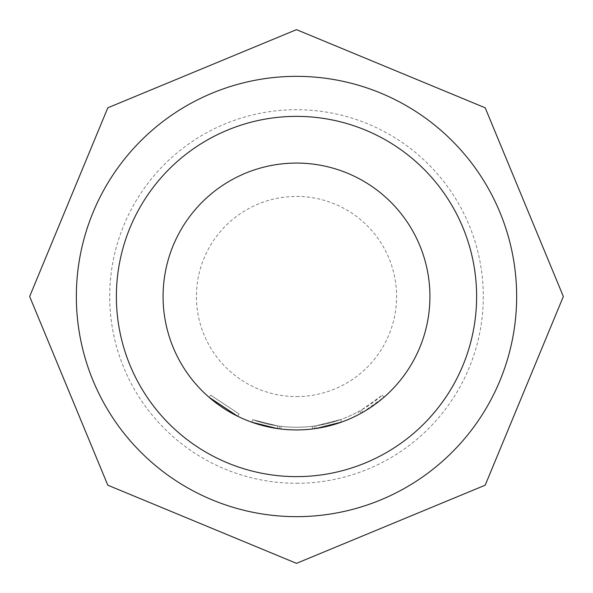 <?xml version="1.0" encoding="UTF-8"?>
<svg xmlns="http://www.w3.org/2000/svg" width="593" height="593" viewBox="0 0 593 593"><rect width="100%" height="100%" fill="white"/><g stroke="black" fill="none" stroke-linecap="round" stroke-linejoin="round"><path stroke-width="0.44" stroke-dasharray="2.96 2.22" d="M237.867 416.353L239.038 413.951L210.737 395.197L239.038 413.951L237.867 416.353L208.981 397.214L210.737 395.197M296.5 76.349A220.151 220.151 0 0 1 516.651 296.5A220.151 220.151 0 0 1 296.5 516.651A220.151 220.151 0 0 1 76.349 296.5A220.151 220.151 0 0 1 296.5 76.349A220.151 220.151 0 0 0 76.349 296.5A220.151 220.151 0 0 0 296.5 516.651A220.151 220.151 0 0 0 516.651 296.5A220.151 220.151 0 0 0 296.5 76.349A220.151 220.151 0 0 0 76.349 296.5A220.151 220.151 0 0 0 296.5 516.651A220.151 220.151 0 0 0 516.651 296.5A220.151 220.151 0 0 0 296.5 76.349A220.151 220.151 0 0 0 76.349 296.5A220.151 220.151 0 0 0 296.5 516.651A220.151 220.151 0 0 0 516.651 296.5A220.151 220.151 0 0 0 296.5 76.349A220.151 220.151 0 0 0 76.349 296.5A220.151 220.151 0 0 0 296.5 516.651A220.151 220.151 0 0 0 516.651 296.5A220.151 220.151 0 0 0 296.5 76.349A220.151 220.151 0 0 1 516.651 296.5A220.151 220.151 0 0 1 296.5 516.651M296.5 483.295A186.795 186.795 0 0 0 483.295 296.5A186.795 186.795 0 0 0 296.5 109.705A186.795 186.795 0 0 0 109.705 296.5A186.795 186.795 0 0 0 296.5 483.295M315.832 425.818A130.756 130.756 0 0 1 252.7 419.703A130.756 130.756 0 0 0 315.832 425.818L340.649 419.577L341.546 422.09L340.649 419.577A130.756 130.756 0 0 1 277.531 425.87L277.139 428.517A133.425 133.425 0 0 0 296.5 429.925A133.425 133.425 0 0 1 251.803 422.216A133.425 133.425 0 0 0 296.5 429.925A133.425 133.425 0 0 1 251.803 422.216A133.425 133.425 0 0 0 296.5 429.925A133.425 133.425 0 0 1 277.139 428.517A133.425 133.425 0 0 0 296.5 429.925A133.425 133.425 0 0 1 277.139 428.517A133.425 133.425 0 0 0 312.526 428.961L314.379 428.724L314.023 426.078L314.379 428.724L312.526 428.961A133.425 133.425 0 0 1 277.139 428.517L277.531 425.87A130.756 130.756 0 0 0 315.832 425.818L340.649 419.577L341.546 422.09A133.425 133.425 0 0 1 296.5 429.925A133.425 133.425 0 0 0 341.546 422.09A133.425 133.425 0 0 1 296.5 429.925A133.425 133.425 0 0 0 341.546 422.09A133.425 133.425 0 0 1 296.5 429.925A133.425 133.425 0 0 0 341.546 422.09L340.649 419.577A130.756 130.756 0 0 1 314.023 426.078L314.379 428.724A133.425 133.425 0 0 0 341.546 422.09L340.649 419.577L315.832 425.818L316.225 428.457A133.425 133.425 0 0 1 296.5 429.925A133.425 133.425 0 0 0 359.454 414.136L358.202 411.787L359.81 410.912L361.1 413.247A133.425 133.425 0 0 0 384.019 397.214L382.263 395.197L384.019 397.214L362.723 412.328A133.425 133.425 0 0 1 296.5 429.925A133.425 133.425 0 0 0 316.225 428.457L315.832 425.818L316.225 428.457A133.425 133.425 0 0 1 296.5 429.925A133.425 133.425 0 0 0 341.546 422.09A133.425 133.425 0 0 1 296.5 429.925A133.425 133.425 0 0 0 341.546 422.09L340.649 419.577L341.546 422.09L340.649 419.577L341.546 422.09L316.225 428.457L341.546 422.09A133.425 133.425 0 0 1 296.5 429.925A133.425 133.425 0 0 0 429.925 296.5A133.425 133.425 0 0 0 296.5 163.075A133.425 133.425 0 0 0 163.075 296.5A133.425 133.425 0 0 0 296.5 429.925A133.425 133.425 0 0 1 251.803 422.216L277.139 428.517L251.803 422.216L277.139 428.517L251.803 422.216L252.7 419.703L277.531 425.87L252.7 419.703L251.803 422.216L252.7 419.703L251.803 422.216L252.7 419.703L277.531 425.87L277.139 428.517L251.803 422.216L252.7 419.703L277.531 425.87L252.7 419.703A130.756 130.756 0 0 0 340.649 419.577A130.756 130.756 0 0 1 252.7 419.703L251.803 422.216L252.7 419.703A130.756 130.756 0 0 0 312.207 426.308L312.526 428.961A133.425 133.425 0 0 1 251.803 422.216L252.7 419.703A130.756 130.756 0 0 0 312.207 426.308A130.756 130.756 0 0 1 281.156 426.352L279.34 426.122L281.156 426.352L280.845 429.006L278.992 428.769L280.845 429.006L278.992 428.769L280.845 429.006L278.992 428.769L279.34 426.122L278.992 428.769L279.34 426.122L278.992 428.769L279.34 426.122L281.156 426.352L279.34 426.122L281.156 426.352L280.845 429.006L281.156 426.352L279.34 426.122L278.992 428.769M341.546 422.09L340.649 419.577A130.756 130.756 0 0 1 281.156 426.352L280.845 429.006A133.425 133.425 0 0 0 296.5 429.925A133.425 133.425 0 0 1 280.845 429.006A133.425 133.425 0 0 0 296.5 429.925A133.425 133.425 0 0 1 280.845 429.006A133.425 133.425 0 0 0 296.5 429.925A133.425 133.425 0 0 1 280.845 429.006L281.156 426.352A130.756 130.756 0 0 0 340.649 419.577A130.756 130.756 0 0 1 281.156 426.352A130.756 130.756 0 0 0 358.202 411.787M361.1 413.247L359.81 410.912A130.756 130.756 0 0 0 382.263 395.197L361.404 410.015A130.756 130.756 0 0 1 277.531 425.87L277.139 428.517L277.531 425.87A130.756 130.756 0 0 0 340.649 419.577A130.756 130.756 0 0 1 277.531 425.87L252.7 419.703L251.803 422.216M361.404 410.015L362.723 412.328M314.379 428.724L314.023 426.078L312.207 426.308L314.023 426.078L312.207 426.308L312.526 428.961L312.207 426.308M280.845 429.006L281.156 426.352A130.756 130.756 0 0 0 340.649 419.577A130.756 130.756 0 0 1 277.531 425.87L277.139 428.517M296.5 396.569A100.069 100.069 0 0 0 396.569 296.5A100.069 100.069 0 0 0 296.5 196.431A100.069 100.069 0 0 0 196.431 296.5A100.069 100.069 0 0 0 296.5 396.569"/><path stroke-width="0.89" d="M296.5 429.925A133.425 133.425 0 0 1 163.075 296.5A133.425 133.425 0 0 1 296.5 163.075A133.425 133.425 0 0 1 429.925 296.5A133.425 133.425 0 0 1 296.5 429.925M296.5 476.624A180.124 180.124 0 0 0 476.624 296.5A180.124 180.124 0 0 0 296.5 116.376A180.124 180.124 0 0 0 116.376 296.5A180.124 180.124 0 0 0 296.5 476.624M296.5 76.349A220.151 220.151 0 0 1 516.651 296.5A220.151 220.151 0 0 1 296.5 516.651A220.151 220.151 0 0 1 76.349 296.5A220.151 220.151 0 0 1 296.5 76.349M316.225 428.457L341.546 422.09M359.454 414.136L361.1 413.247M251.803 422.216L277.139 428.517M208.981 397.214L237.867 416.353M312.526 428.961L314.379 428.724M278.992 428.769L280.845 429.006M163.075 296.5A133.425 133.425 0 0 1 296.5 163.075A133.425 133.425 0 0 1 429.925 296.5M296.5 29.65L485.193 107.807L563.35 296.5L485.193 485.193L296.5 563.35L107.807 485.193L29.65 296.5L107.807 107.807L296.5 29.65"/></g></svg>
